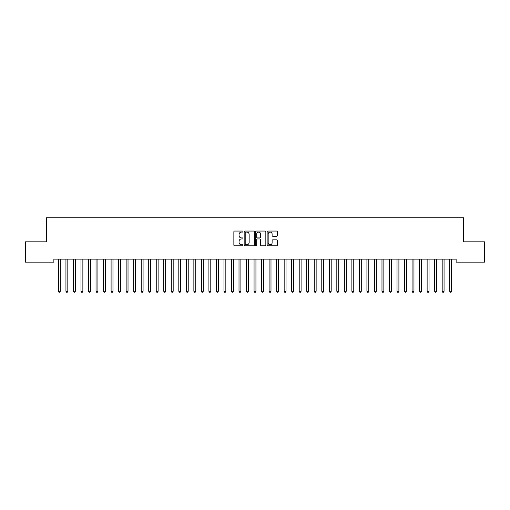 <?xml version="1.0" encoding="UTF-8"?>
<svg xmlns="http://www.w3.org/2000/svg" width="510" height="510" viewBox="0 0 510 510"><rect width="100%" height="100%" fill="white"/><g stroke="black" fill="none" stroke-linecap="round" stroke-linejoin="round"><path stroke-width="0.76" d="M242.964 231.572A0.516 0.516 0 0 0 242.441 231.055L234.594 231.055A0.739 0.739 0 0 0 233.86 231.789L233.86 245.087A0.739 0.739 0 0 0 234.594 245.826L242.441 245.826A0.516 0.516 0 0 0 242.964 245.31A0.516 0.516 0 0 0 242.441 244.787L241.428 244.787A2.365 2.365 0 0 1 239.062 242.428L239.062 241.319A2.365 2.365 0 0 1 241.428 238.954L242.441 238.954A0.516 0.516 0 0 0 242.964 238.438A0.516 0.516 0 0 0 242.441 237.921L241.428 237.921A2.365 2.365 0 0 1 239.062 235.556L239.062 234.447A2.365 2.365 0 0 1 241.428 232.088L242.441 232.088A0.516 0.516 0 0 0 242.964 231.572M276.586 236.257A0.739 0.739 0 0 0 277.325 235.518L277.325 231.789A0.739 0.739 0 0 0 276.586 231.055L267.871 231.055A0.739 0.739 0 0 0 267.132 231.789L267.132 245.087A0.739 0.739 0 0 0 267.871 245.826L276.586 245.826A0.739 0.739 0 0 0 277.325 245.087L277.325 240.58A0.739 0.739 0 0 0 276.586 239.84L272.856 239.84A0.739 0.739 0 0 0 272.117 240.58L272.117 242.817A1.976 1.976 0 0 1 270.141 244.787A1.976 1.976 0 0 1 268.164 242.817L268.164 234.065A1.976 1.976 0 0 1 270.141 232.088A1.976 1.976 0 0 1 272.117 234.065L272.117 235.518A0.739 0.739 0 0 0 272.856 236.257L276.586 236.257M456.131 259.131L53.869 259.131L53.869 262.14L25.5 262.14L25.5 241.823L46.346 241.823L46.346 217.744L463.654 217.744L463.654 241.823L484.5 241.823L484.5 262.14L456.131 262.14L456.131 259.131M254.356 231.789A0.739 0.739 0 0 0 253.617 231.055L244.902 231.055A0.739 0.739 0 0 0 244.162 231.789L244.162 245.087A0.739 0.739 0 0 0 244.902 245.826L253.617 245.826A0.739 0.739 0 0 0 254.356 245.087L254.356 231.789M256.383 231.055L265.098 231.055A0.739 0.739 0 0 1 265.837 231.789L265.837 245.087A0.739 0.739 0 0 1 265.098 245.826L261.369 245.826A0.739 0.739 0 0 1 260.629 245.087L260.629 239.694A0.739 0.739 0 0 0 259.896 238.954L257.416 238.954A0.739 0.739 0 0 0 256.683 239.694L256.683 245.31A0.516 0.516 0 0 1 256.16 245.826A0.516 0.516 0 0 1 255.644 245.31L255.644 231.789A0.739 0.739 0 0 1 256.383 231.055M245.712 232.088A0.516 0.516 0 0 0 245.195 232.605L245.195 244.271A0.516 0.516 0 0 0 245.712 244.787L246.783 244.787A2.365 2.365 0 0 0 249.148 242.428L249.148 234.447A2.365 2.365 0 0 0 246.783 232.088L245.712 232.088M260.629 234.096A1.976 1.976 0 0 0 258.653 232.126A1.976 1.976 0 0 0 256.683 234.096L256.683 237.182A0.739 0.739 0 0 0 257.416 237.921L259.896 237.921A0.739 0.739 0 0 0 260.629 237.182L260.629 234.096M58.363 259.239A0.752 0.752 -179.6 0 1 58.42 259.52A0.752 0.752 179.6 0 0 58.363 259.239L58.319 259.131M60.403 259.131L60.358 259.239A0.752 0.752 179.6 0 0 60.301 259.52L60.301 291.274L58.42 291.274L58.42 259.52M60.301 291.274L59.734 292.255L58.981 292.255L58.42 291.274M65.892 259.239A0.752 0.752 -179.6 0 1 65.943 259.52A0.752 0.752 179.6 0 0 65.892 259.239L65.847 259.131M73.414 259.239A0.752 0.752 -179.6 0 1 73.472 259.52A0.752 0.752 179.6 0 0 73.414 259.239L73.37 259.131M67.926 259.131L67.881 259.239A0.752 0.752 179.6 0 0 67.824 259.52L67.824 291.274L65.943 291.274L65.943 259.52M67.824 291.274L67.263 292.255L66.51 292.255L65.943 291.274M75.448 259.131L75.403 259.239A0.752 0.752 179.6 0 0 75.352 259.52L75.352 291.274L73.472 291.274L73.472 259.52M75.352 291.274L74.785 292.255L74.033 292.255L73.472 291.274M80.937 259.239A0.752 0.752 -179.6 0 1 80.994 259.52A0.752 0.752 179.6 0 0 80.937 259.239L80.892 259.131M88.466 259.239A0.752 0.752 -179.6 0 1 88.517 259.52A0.752 0.752 179.6 0 0 88.466 259.239L88.421 259.131M82.977 259.131L82.932 259.239A0.752 0.752 179.6 0 0 82.875 259.52L82.875 291.274L80.994 291.274L80.994 259.52M82.875 291.274L82.308 292.255L81.555 292.255L80.994 291.274M90.499 259.131L90.455 259.239A0.752 0.752 179.6 0 0 90.398 259.52L90.398 291.274L88.517 291.274L88.517 259.52M90.398 291.274L89.836 292.255L89.084 292.255L88.517 291.274M95.988 259.239A0.752 0.752 -179.6 0 1 96.046 259.52A0.752 0.752 179.6 0 0 95.988 259.239L95.944 259.131M98.022 259.131L97.977 259.239A0.752 0.752 179.6 0 0 97.926 259.52L97.926 291.274L96.046 291.274L96.046 259.52M97.926 291.274L97.359 292.255L96.607 292.255L96.046 291.274M103.511 259.239A0.752 0.752 -179.6 0 1 103.568 259.52A0.752 0.752 179.6 0 0 103.511 259.239L103.466 259.131M105.544 259.131L105.506 259.239A0.752 0.752 179.6 0 0 105.449 259.52L105.449 291.274L103.568 291.274L103.568 259.52M105.449 291.274L104.882 292.255L104.129 292.255L103.568 291.274M111.04 259.239A0.752 0.752 -179.6 0 1 111.091 259.52A0.752 0.752 179.6 0 0 111.04 259.239L110.995 259.131M113.073 259.131L113.029 259.239A0.752 0.752 179.6 0 0 112.971 259.52L112.971 291.274L111.091 291.274L111.091 259.52M112.971 291.274L112.41 292.255L111.658 292.255L111.091 291.274M118.562 259.239A0.752 0.752 -179.6 0 1 118.62 259.52A0.752 0.752 179.6 0 0 118.562 259.239L118.518 259.131M120.596 259.131L120.551 259.239A0.752 0.752 179.6 0 0 120.5 259.52L120.5 291.274L118.62 291.274L118.62 259.52M120.5 291.274L119.933 292.255L119.181 292.255L118.62 291.274M126.085 259.239A0.752 0.752 -179.6 0 1 126.142 259.52A0.752 0.752 179.6 0 0 126.085 259.239L126.04 259.131M128.118 259.131L128.08 259.239A0.752 0.752 179.6 0 0 128.023 259.52L128.023 291.274L126.142 291.274L126.142 259.52M128.023 291.274L127.455 292.255L126.703 292.255L126.142 291.274M133.614 259.239A0.752 0.752 -179.6 0 1 133.665 259.52A0.752 0.752 179.6 0 0 133.614 259.239L133.569 259.131M135.647 259.131L135.603 259.239A0.752 0.752 179.6 0 0 135.545 259.52L135.545 291.274L133.665 291.274L133.665 259.52M135.545 291.274L134.984 292.255L134.232 292.255L133.665 291.274M141.136 259.239A0.752 0.752 -179.6 0 1 141.193 259.52A0.752 0.752 179.6 0 0 141.136 259.239L141.091 259.131M143.17 259.131L143.125 259.239A0.752 0.752 179.6 0 0 143.074 259.52L143.074 291.274L141.193 291.274L141.193 259.52M143.074 291.274L142.507 292.255L141.755 292.255L141.193 291.274M148.659 259.239A0.752 0.752 -179.6 0 1 148.716 259.52A0.752 0.752 179.6 0 0 148.659 259.239L148.614 259.131M150.692 259.131L150.648 259.239A0.752 0.752 179.6 0 0 150.597 259.52L150.597 291.274L148.716 291.274L148.716 259.52M150.597 291.274L150.029 292.255L149.277 292.255L148.716 291.274M156.188 259.239A0.752 0.752 -179.6 0 1 156.238 259.52A0.752 0.752 179.6 0 0 156.188 259.239L156.143 259.131M158.221 259.131L158.177 259.239A0.752 0.752 179.6 0 0 158.119 259.52L158.119 291.274L156.238 291.274L156.238 259.52M158.119 291.274L157.558 292.255L156.806 292.255L156.238 291.274M163.71 259.239A0.752 0.752 -179.6 0 1 163.767 259.52A0.752 0.752 179.6 0 0 163.71 259.239L163.665 259.131M165.744 259.131L165.699 259.239A0.752 0.752 179.6 0 0 165.648 259.52L165.648 291.274L163.767 291.274L163.767 259.52M165.648 291.274L165.081 292.255L164.328 292.255L163.767 291.274M171.233 259.239A0.752 0.752 -179.6 0 1 171.29 259.52A0.752 0.752 179.6 0 0 171.233 259.239L171.188 259.131M173.266 259.131L173.221 259.239A0.752 0.752 179.6 0 0 173.17 259.52L173.17 291.274L171.29 291.274L171.29 259.52M173.17 291.274L172.603 292.255L171.851 292.255L171.29 291.274M178.761 259.239A0.752 0.752 -179.6 0 1 178.812 259.52A0.752 0.752 179.6 0 0 178.761 259.239L178.717 259.131M180.795 259.131L180.75 259.239A0.752 0.752 179.6 0 0 180.693 259.52L180.693 291.274L178.812 291.274L178.812 259.52M180.693 291.274L180.132 292.255L179.38 292.255L178.812 291.274M186.284 259.239A0.752 0.752 -179.6 0 1 186.341 259.52A0.752 0.752 179.6 0 0 186.284 259.239L186.239 259.131M188.317 259.131L188.273 259.239A0.752 0.752 179.6 0 0 188.222 259.52L188.222 291.274L186.341 291.274L186.341 259.52M188.222 291.274L187.654 292.255L186.902 292.255L186.341 291.274M193.806 259.239A0.752 0.752 -179.6 0 1 193.864 259.52A0.752 0.752 179.6 0 0 193.806 259.239L193.762 259.131M195.84 259.131L195.795 259.239A0.752 0.752 179.6 0 0 195.744 259.52L195.744 291.274L193.864 291.274L193.864 259.52M195.744 291.274L195.177 292.255L194.425 292.255L193.864 291.274M201.335 259.239A0.752 0.752 -179.6 0 1 201.386 259.52A0.752 0.752 179.6 0 0 201.335 259.239L201.291 259.131M203.369 259.131L203.324 259.239A0.752 0.752 179.6 0 0 203.267 259.52L203.267 291.274L201.386 291.274L201.386 259.52M203.267 291.274L202.706 292.255L201.954 292.255L201.386 291.274M208.858 259.239A0.752 0.752 -179.6 0 1 208.909 259.52A0.752 0.752 179.6 0 0 208.858 259.239L208.813 259.131M210.891 259.131L210.847 259.239A0.752 0.752 179.6 0 0 210.796 259.52L210.796 291.274L208.909 291.274L208.909 259.52M210.796 291.274L210.228 292.255L209.476 292.255L208.909 291.274M216.38 259.239A0.752 0.752 -179.6 0 1 216.438 259.52A0.752 0.752 179.6 0 0 216.38 259.239L216.336 259.131M218.414 259.131L218.369 259.239A0.752 0.752 179.6 0 0 218.318 259.52L218.318 291.274L216.438 291.274L216.438 259.52M218.318 291.274L217.751 292.255L216.999 292.255L216.438 291.274M223.909 259.239A0.752 0.752 -179.6 0 1 223.96 259.52A0.752 0.752 179.6 0 0 223.909 259.239L223.864 259.131M225.943 259.131L225.898 259.239A0.752 0.752 179.6 0 0 225.841 259.52L225.841 291.274L223.96 291.274L223.96 259.52M225.841 291.274L225.28 292.255L224.527 292.255L223.96 291.274M231.432 259.239A0.752 0.752 -179.6 0 1 231.483 259.52A0.752 0.752 179.6 0 0 231.432 259.239L231.387 259.131M238.954 259.239A0.752 0.752 -179.6 0 1 239.011 259.52A0.752 0.752 179.6 0 0 238.954 259.239L238.909 259.131M246.483 259.239A0.752 0.752 -179.6 0 1 246.534 259.52A0.752 0.752 179.6 0 0 246.483 259.239L246.438 259.131M254.005 259.239A0.752 0.752 -179.6 0 1 254.056 259.52A0.752 0.752 179.6 0 0 254.005 259.239L253.961 259.131M261.528 259.239A0.752 0.752 -179.6 0 1 261.585 259.52A0.752 0.752 179.6 0 0 261.528 259.239L261.483 259.131M269.057 259.239A0.752 0.752 -179.6 0 1 269.108 259.52A0.752 0.752 179.6 0 0 269.057 259.239L269.012 259.131M276.579 259.239A0.752 0.752 -179.6 0 1 276.63 259.52A0.752 0.752 179.6 0 0 276.579 259.239L276.535 259.131M284.102 259.239A0.752 0.752 -179.6 0 1 284.159 259.52A0.752 0.752 179.6 0 0 284.102 259.239L284.057 259.131M291.631 259.239A0.752 0.752 -179.6 0 1 291.682 259.52A0.752 0.752 179.6 0 0 291.631 259.239L291.586 259.131M299.153 259.239A0.752 0.752 -179.6 0 1 299.204 259.52A0.752 0.752 179.6 0 0 299.153 259.239L299.109 259.131M306.676 259.239A0.752 0.752 -179.6 0 1 306.733 259.52A0.752 0.752 179.6 0 0 306.676 259.239L306.631 259.131M314.205 259.239A0.752 0.752 -179.6 0 1 314.256 259.52A0.752 0.752 179.6 0 0 314.205 259.239L314.16 259.131M321.727 259.239A0.752 0.752 -179.6 0 1 321.778 259.52A0.752 0.752 179.6 0 0 321.727 259.239L321.683 259.131M329.25 259.239A0.752 0.752 -179.6 0 1 329.307 259.52A0.752 0.752 179.6 0 0 329.25 259.239L329.205 259.131M336.778 259.239A0.752 0.752 -179.6 0 1 336.829 259.52A0.752 0.752 179.6 0 0 336.778 259.239L336.734 259.131M344.301 259.239A0.752 0.752 -179.6 0 1 344.352 259.52A0.752 0.752 179.6 0 0 344.301 259.239L344.256 259.131M351.823 259.239A0.752 0.752 -179.6 0 1 351.881 259.52A0.752 0.752 179.6 0 0 351.823 259.239L351.779 259.131M359.352 259.239A0.752 0.752 -179.6 0 1 359.403 259.52A0.752 0.752 179.6 0 0 359.352 259.239L359.308 259.131M366.875 259.239A0.752 0.752 -179.6 0 1 366.926 259.52A0.752 0.752 179.6 0 0 366.875 259.239L366.83 259.131M374.397 259.239A0.752 0.752 -179.6 0 1 374.455 259.52A0.752 0.752 179.6 0 0 374.397 259.239L374.353 259.131M381.92 259.239A0.752 0.752 -179.6 0 1 381.977 259.52A0.752 0.752 179.6 0 0 381.92 259.239L381.882 259.131M389.449 259.239A0.752 0.752 -179.6 0 1 389.5 259.52A0.752 0.752 179.6 0 0 389.449 259.239L389.404 259.131M396.971 259.239A0.752 0.752 -179.6 0 1 397.029 259.52A0.752 0.752 179.6 0 0 396.971 259.239L396.927 259.131M404.494 259.239A0.752 0.752 -179.6 0 1 404.551 259.52A0.752 0.752 179.6 0 0 404.494 259.239L404.456 259.131M412.023 259.239A0.752 0.752 -179.6 0 1 412.074 259.52A0.752 0.752 179.6 0 0 412.023 259.239L411.978 259.131M419.545 259.239A0.752 0.752 -179.6 0 1 419.603 259.52A0.752 0.752 179.6 0 0 419.545 259.239L419.5 259.131M233.465 259.131L233.421 259.239A0.752 0.752 179.6 0 0 233.37 259.52L233.37 291.274L231.483 291.274L231.483 259.52M233.37 291.274L232.802 292.255L232.05 292.255L231.483 291.274M240.988 259.131L240.943 259.239A0.752 0.752 179.6 0 0 240.892 259.52L240.892 291.274L239.011 291.274L239.011 259.52M240.892 291.274L240.325 292.255L239.572 292.255L239.011 291.274M248.517 259.131L248.472 259.239A0.752 0.752 179.6 0 0 248.415 259.52L248.415 291.274L246.534 291.274L246.534 259.52M248.415 291.274L247.854 292.255L247.101 292.255L246.534 291.274M256.039 259.131L255.994 259.239A0.752 0.752 179.6 0 0 255.944 259.52L255.944 291.274L254.056 291.274L254.056 259.52M255.944 291.274L255.376 292.255L254.624 292.255L254.056 291.274M263.562 259.131L263.517 259.239A0.752 0.752 179.6 0 0 263.466 259.52L263.466 291.274L261.585 291.274L261.585 259.52M263.466 291.274L262.899 292.255L262.146 292.255L261.585 291.274M271.09 259.131L271.046 259.239A0.752 0.752 179.6 0 0 270.988 259.52L270.988 291.274L269.108 291.274L269.108 259.52M270.988 291.274L270.427 292.255L269.675 292.255L269.108 291.274M278.613 259.131L278.568 259.239A0.752 0.752 179.6 0 0 278.517 259.52L278.517 291.274L276.63 291.274L276.63 259.52M278.517 291.274L277.95 292.255L277.198 292.255L276.63 291.274M286.135 259.131L286.091 259.239A0.752 0.752 179.6 0 0 286.04 259.52L286.04 291.274L284.159 291.274L284.159 259.52M286.04 291.274L285.472 292.255L284.72 292.255L284.159 291.274M293.664 259.131L293.62 259.239A0.752 0.752 179.6 0 0 293.562 259.52L293.562 291.274L291.682 291.274L291.682 259.52M293.562 291.274L293.001 292.255L292.249 292.255L291.682 291.274M301.187 259.131L301.142 259.239A0.752 0.752 179.6 0 0 301.091 259.52L301.091 291.274L299.204 291.274L299.204 259.52M301.091 291.274L300.524 292.255L299.772 292.255L299.204 291.274M308.709 259.131L308.665 259.239A0.752 0.752 179.6 0 0 308.614 259.52L308.614 291.274L306.733 291.274L306.733 259.52M308.614 291.274L308.046 292.255L307.294 292.255L306.733 291.274M316.238 259.131L316.194 259.239A0.752 0.752 179.6 0 0 316.136 259.52L316.136 291.274L314.256 291.274L314.256 259.52M316.136 291.274L315.575 292.255L314.823 292.255L314.256 291.274M323.761 259.131L323.716 259.239A0.752 0.752 179.6 0 0 323.659 259.52L323.659 291.274L321.778 291.274L321.778 259.52M323.659 291.274L323.098 292.255L322.345 292.255L321.778 291.274M331.283 259.131L331.239 259.239A0.752 0.752 179.6 0 0 331.188 259.52L331.188 291.274L329.307 291.274L329.307 259.52M331.188 291.274L330.62 292.255L329.868 292.255L329.307 291.274M338.812 259.131L338.767 259.239A0.752 0.752 179.6 0 0 338.71 259.52L338.71 291.274L336.829 291.274L336.829 259.52M338.71 291.274L338.149 292.255L337.397 292.255L336.829 291.274M346.335 259.131L346.29 259.239A0.752 0.752 179.6 0 0 346.233 259.52L346.233 291.274L344.352 291.274L344.352 259.52M346.233 291.274L345.672 292.255L344.919 292.255L344.352 291.274M353.857 259.131L353.812 259.239A0.752 0.752 179.6 0 0 353.761 259.52L353.761 291.274L351.881 291.274L351.881 259.52M353.761 291.274L353.194 292.255L352.442 292.255L351.881 291.274M361.386 259.131L361.341 259.239A0.752 0.752 179.6 0 0 361.284 259.52L361.284 291.274L359.403 291.274L359.403 259.52M361.284 291.274L360.723 292.255L359.971 292.255L359.403 291.274M368.908 259.131L368.864 259.239A0.752 0.752 179.6 0 0 368.806 259.52L368.806 291.274L366.926 291.274L366.926 259.52M368.806 291.274L368.245 292.255L367.493 292.255L366.926 291.274M376.431 259.131L376.386 259.239A0.752 0.752 179.6 0 0 376.335 259.52L376.335 291.274L374.455 291.274L374.455 259.52M376.335 291.274L375.768 292.255L375.016 292.255L374.455 291.274M383.96 259.131L383.915 259.239A0.752 0.752 179.6 0 0 383.858 259.52L383.858 291.274L381.977 291.274L381.977 259.52M383.858 291.274L383.297 292.255L382.545 292.255L381.977 291.274M391.482 259.131L391.438 259.239A0.752 0.752 179.6 0 0 391.38 259.52L391.38 291.274L389.5 291.274L389.5 259.52M391.38 291.274L390.819 292.255L390.067 292.255L389.5 291.274M399.005 259.131L398.96 259.239A0.752 0.752 179.6 0 0 398.909 259.52L398.909 291.274L397.029 291.274L397.029 259.52M398.909 291.274L398.342 292.255L397.59 292.255L397.029 291.274M406.534 259.131L406.489 259.239A0.752 0.752 179.6 0 0 406.432 259.52L406.432 291.274L404.551 291.274L404.551 259.52M406.432 291.274L405.871 292.255L405.118 292.255L404.551 291.274M414.056 259.131L414.012 259.239A0.752 0.752 179.6 0 0 413.954 259.52L413.954 291.274L412.074 291.274L412.074 259.52M413.954 291.274L413.393 292.255L412.641 292.255L412.074 291.274M421.579 259.131L421.534 259.239A0.752 0.752 179.6 0 0 421.483 259.52L421.483 291.274L419.603 291.274L419.603 259.52M421.483 291.274L420.916 292.255L420.163 292.255L419.603 291.274M427.068 259.239A0.752 0.752 -179.6 0 1 427.125 259.52A0.752 0.752 179.6 0 0 427.068 259.239L427.023 259.131M429.108 259.131L429.063 259.239A0.752 0.752 179.6 0 0 429.006 259.52L429.006 291.274L427.125 291.274L427.125 259.52M429.006 291.274L428.445 292.255L427.692 292.255L427.125 291.274M434.596 259.239A0.752 0.752 -179.6 0 1 434.647 259.52A0.752 0.752 179.6 0 0 434.596 259.239L434.552 259.131M436.63 259.131L436.585 259.239A0.752 0.752 179.6 0 0 436.528 259.52L436.528 291.274L434.647 291.274L434.647 259.52M436.528 291.274L435.967 292.255L435.215 292.255L434.647 291.274M442.119 259.239A0.752 0.752 -179.6 0 1 442.176 259.52A0.752 0.752 179.6 0 0 442.119 259.239L442.074 259.131M444.153 259.131L444.108 259.239A0.752 0.752 179.6 0 0 444.057 259.52L444.057 291.274L442.176 291.274L442.176 259.52M444.057 291.274L443.49 292.255L442.737 292.255L442.176 291.274M449.642 259.239A0.752 0.752 -179.6 0 1 449.699 259.52A0.752 0.752 179.6 0 0 449.642 259.239L449.597 259.131M451.681 259.131L451.637 259.239A0.752 0.752 179.6 0 0 451.579 259.52L451.579 291.274L449.699 291.274L449.699 259.52M451.579 291.274L451.018 292.255L450.266 292.255L449.699 291.274"/></g></svg>
